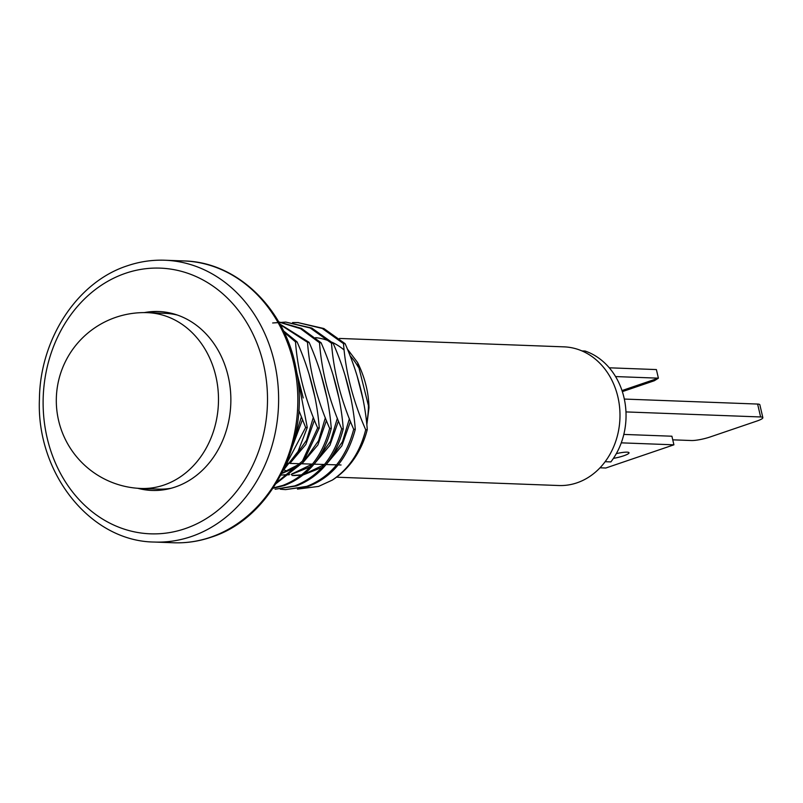 <?xml version="1.0" encoding="UTF-8"?>
<svg xmlns="http://www.w3.org/2000/svg" width="803" height="803" viewBox="0 0 803 803"><rect width="100%" height="100%" fill="white"/><g stroke="black" fill="none" stroke-linecap="round" stroke-linejoin="round"><path stroke-width="1.2" d="M147.551 312.668A87.959 87.959 0 0 0 57.234 413.314A87.959 87.959 0 0 0 140.977 488.465A87.959 74.207 92.1 0 0 163.922 485.062A87.959 74.207 92.1 0 0 215.836 376.185A87.959 74.207 92.1 0 0 147.551 312.668L164.846 313.311A87.959 74.207 92.1 0 1 177.503 315.087M171.019 488.284A87.959 74.207 92.1 0 1 158.261 489.107L140.977 488.465M605.141 461.695L610.872 461.906A68.044 57.404 92.1 0 0 585.066 351.031L581.964 350.911M672.743 439.833L691.423 440.526A13.872 2.289 166.9 0 0 710.153 436.962L756.777 421.083A13.872 2.289 166.9 0 0 762.85 417.66A13.872 2.289 166.9 0 0 760.622 416.958L625.979 411.919M762.85 417.66L759.849 404.752A13.872 2.289 166.9 0 0 757.62 404.06L624.343 399.061M312.457 337.431A69.379 58.529 92.1 0 1 313.863 337.501M315.579 337.651A69.379 58.529 92.1 0 1 329.34 341.054M332.191 342.309A69.379 58.529 92.1 0 1 344.075 349.957M349.978 355.639A69.379 58.529 92.1 0 1 358.329 367.122M368.416 406.167A69.379 58.529 92.1 0 1 366.66 422.769M339.458 338.444L564.037 346.856A69.379 58.529 92.1 0 1 619.625 407.563A69.379 58.529 92.1 0 1 576.955 482.834A69.379 58.529 92.1 0 1 558.848 485.524L336.537 477.193M272.659 322.977L285.768 322.093L310.249 328.005L331.498 343.182C333.687 371.94 341.084 400.637 353.691 429.284C346.133 458.101 330.485 477.133 306.756 486.357L285.507 489.619L280.327 489.188M285.507 489.619L308.352 486.417C332.121 477.163 347.769 458.142 355.277 429.344C353.109 400.607 345.722 371.909 333.125 343.242L331.498 343.182M353.691 429.284L355.277 429.344M341.676 428.832C334.168 457.6 318.52 476.621 294.741 485.905L275.118 489.228L296.347 485.966C320.096 476.731 335.734 457.7 343.262 428.892C341.104 400.175 333.717 371.468 321.11 342.791L319.504 342.73C321.672 371.468 329.069 400.165 341.676 428.832L343.262 428.892M280.307 324.723L307.499 342.289C309.667 371.006 317.055 399.703 329.662 428.39C322.144 457.178 306.505 476.199 282.726 485.464L273.221 487.933M272.99 488.284L284.352 485.524C308.121 476.239 323.76 457.208 331.268 428.451C329.1 399.723 321.702 371.016 309.095 342.349L307.499 342.289M329.662 428.39L331.268 428.451M284.162 332.301L295.494 341.837C297.662 370.554 305.05 399.262 317.647 427.939L302.45 461.103L276.623 482.583M275.961 483.667L303.193 462.257L319.263 427.999C317.085 399.252 309.687 370.554 297.07 341.897L295.494 341.837M317.647 427.939L319.263 427.999M298.786 410.253L305.642 427.487L284.583 467.537M283.128 470.618L298.064 451.437L307.268 427.547L296.829 372.943M305.642 427.487L307.268 427.547M347.318 348.954L357.606 362.565L368.989 407.824C368.697 392.587 364.903 377.5 357.606 362.565M368.989 407.824L366.851 424.727M292.573 322.565L297.762 322.545L322.254 328.457L343.503 343.634C345.691 372.391 353.089 401.088 365.696 429.735L367.212 429.796A83.703 70.614 92.1 0 1 332.342 480.074L318.56 486.417L297.481 489.117M367.212 429.796L367.272 429.454C365.054 400.807 357.666 372.221 345.119 343.694L343.503 343.634M297.07 341.897L283.469 330.856M309.095 342.349L279.986 324.141M278.802 322.043L300.553 328.678L319.504 342.73M321.11 342.791L301.496 328.407L278.962 321.943M333.125 343.242L311.835 328.066L285.768 322.093M345.119 343.694L323.86 328.517L297.762 322.545M298.545 322.585L293.376 322.665M365.696 429.735C360.226 451.888 349.104 468.671 332.342 480.074M292.051 475.527L301.627 474.864M303.825 474.422L324.452 464.556M329.391 460.249L342.469 441.72L349.385 418.744M280.869 475.085L289.552 474.453M291.77 474.021L312.538 464.004M317.466 459.677L330.545 441.168L337.36 418.253M281.913 473.067L300.533 463.552M305.471 459.186L318.56 440.717L325.345 417.781M285.597 465.288L288.468 463.16M293.476 458.704L306.545 440.245L313.341 417.359M294.018 440.777L301.356 416.978M284.011 469.785L287.052 471.371M292.342 473.549L292.924 473.75M363.307 400.346L357.114 375.995M293.547 475.587L301.175 475.215M303.243 474.904L321.983 467.426M326.259 464.375L341.857 445.856L350.459 421.455M351.343 400.085L345.119 375.593M280.287 475.065L289.12 474.804M291.198 474.493L310.018 466.934M314.294 463.863L329.913 445.344L338.444 420.973M339.348 399.703L333.104 375.142M281.672 473.549L297.953 466.543M302.259 463.431L317.888 444.942L326.43 420.531M327.313 399.121L321.08 374.63M284.935 466.764L285.858 466.182M290.214 463.02L305.853 444.481L314.425 420.11M315.248 398.449L309.025 374.007M292.553 446.157L302.44 419.728M303.223 397.957L297 373.465M152.921 490.472A89.524 75.522 92.1 0 1 139.852 488.415M144.269 312.608A89.524 75.522 92.1 0 1 158.663 311.514A89.524 75.522 92.1 0 1 230.391 389.846A89.524 75.522 92.1 0 1 175.325 486.979A89.524 75.522 92.1 0 1 151.958 490.442A89.524 75.522 92.1 0 1 137.694 488.274M146.437 312.628A89.524 75.522 92.1 0 1 159.626 311.554M616.323 453.645A12.306 2.028 -13.1 0 1 629.02 452.772A12.306 2.028 -13.1 0 1 623.64 455.813A12.306 2.028 -13.1 0 1 613.422 458.372M623.831 434.423L671.91 436.22L673.908 444.822L621.281 442.844M673.908 444.822L605.793 468.019L600.002 467.798M622.014 390.559L658.4 378.173L654.345 380.732L622.365 391.623M615.59 376.567L658.4 378.173L656.392 369.571L609.306 367.804M757.62 404.06L760.622 416.958M184.128 260.955A141.007 118.954 92.1 0 1 297.09 384.336A141.007 118.954 92.1 0 1 210.366 537.307A141.007 118.954 92.1 0 1 173.568 542.768L154.357 542.045A141.007 118.954 92.1 0 0 191.154 536.595A141.007 118.954 92.1 0 0 277.878 383.613A141.007 118.954 92.1 0 0 164.916 260.232L184.128 260.955C237.387 261.969 285.617 309.145 296.207 369.48C311.062 439.622 271.585 518.316 211.169 537.197C198.873 541.373 186.346 543.23 173.568 542.768M125.589 273.271A132.947 112.159 92.1 0 1 263.494 364.13A132.947 112.159 92.1 0 1 185.031 528.685A132.947 112.159 92.1 0 1 47.126 437.826A132.947 112.159 92.1 0 1 125.589 273.271M341.064 464.987L338.214 464.897M336.577 464.847L326.128 464.535M324.512 464.485L314.043 464.164M312.397 464.114L301.958 463.793M300.292 463.743L289.883 463.421M288.197 463.371L286.45 463.321M164.916 260.232C152.138 259.77 139.612 261.627 127.316 265.803C77.259 281.943 40.02 338.926 39.427 399.121C36.155 473.138 90.378 541.423 154.357 542.045"/></g></svg>
